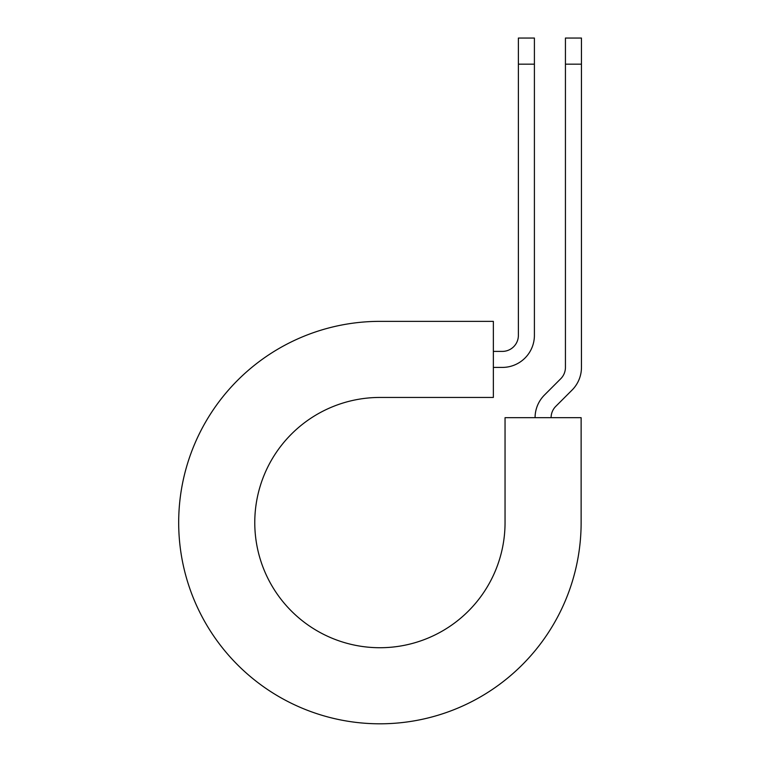 <?xml version="1.0" encoding="UTF-8"?>
<svg xmlns="http://www.w3.org/2000/svg" width="761" height="761" viewBox="0 0 761 761"><rect width="100%" height="100%" fill="white"/><g stroke="black" fill="none" stroke-linecap="round" stroke-linejoin="round"><path stroke-width="1.14" d="M518.384 64.171L518.384 38.05L534.403 38.05L534.403 64.171L518.384 64.171L518.384 335.382A16.019 16.019 0 0 1 502.365 351.401L493.356 351.401M534.403 64.171L534.403 335.382A32.038 32.038 0 0 1 502.365 367.411L493.356 367.411M551.097 417.675A16.019 16.019 0 0 1 555.787 406.345L572.072 390.07A32.038 32.038 0 0 0 581.452 367.411L581.452 38.05L565.433 38.05L565.433 367.411A16.019 16.019 0 0 1 560.743 378.74L544.467 395.026A32.038 32.038 0 0 0 535.078 417.675M581.452 64.171L565.433 64.171M379.91 321.361L493.356 321.361L493.356 397.451L379.91 397.451A125.137 125.137 0 0 0 254.773 522.588A125.137 125.137 0 0 0 379.91 647.725A125.137 125.137 0 0 0 505.047 522.588L505.047 417.675L581.128 417.675L581.128 522.588A201.218 201.218 0 0 1 379.91 723.806A201.218 201.218 0 0 1 178.683 522.588A201.218 201.218 0 0 1 379.91 321.361"/></g></svg>
